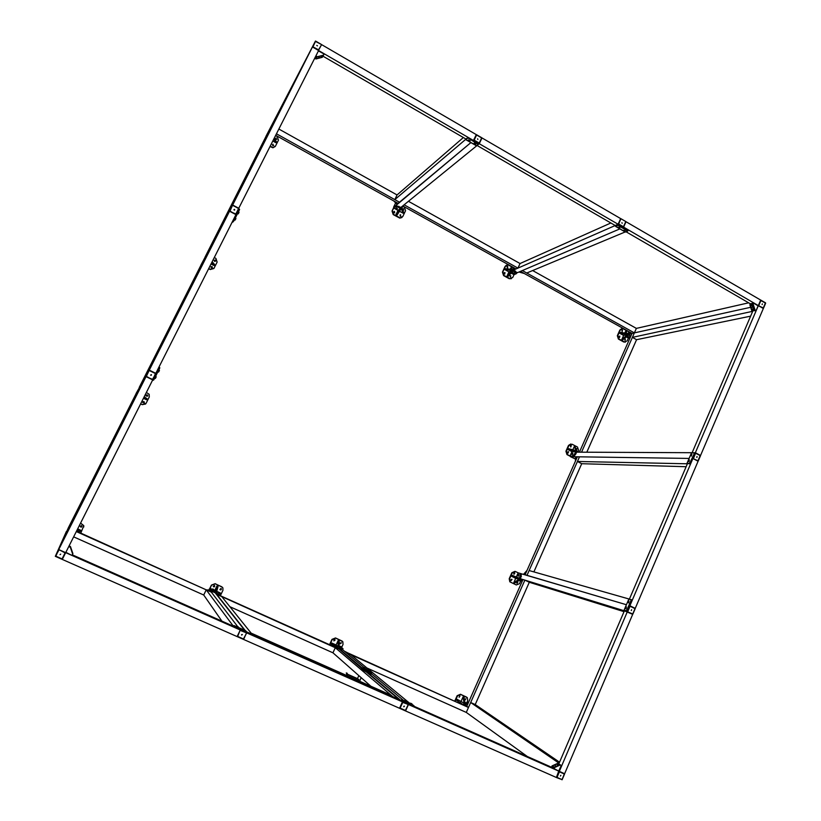 <?xml version="1.0" encoding="UTF-8"?>
<svg xmlns="http://www.w3.org/2000/svg" width="821" height="821" viewBox="0 0 821 821"><rect width="100%" height="100%" fill="white"/><g stroke="black" fill="none" stroke-linecap="round" stroke-linejoin="round"><path stroke-width="1.23" d="M60.682 554.165L60.066 554.637L60.682 554.165M55.602 556.464L62.273 559.429L65.495 553.036L59.122 549.742L55.315 556.351L66.388 531.474L58.732 549.577L146.046 376.623L152.891 379.538M236.263 626.505L233.646 625.694L234.354 627.357L246.321 632.642L246.598 632.057L400.669 700.364L402.444 701.863L59.122 549.752L55.459 556.238M60.692 554.134L60.025 554.647L60.692 554.134M76.866 530.458L80.201 531.413L80.776 530.263L77.451 529.309M77.667 528.868L80.776 530.263M80.797 533.106L83.773 525.758L80.561 523.121M81.495 525.625L81.946 526.169C81.628 527.328 81.063 527.462 80.284 526.559L81.495 525.625M81.946 526.518L80.304 526.117M83.773 527L83.793 525.676L80.602 523.049M144.178 396.841L147.021 398.637L146.456 399.745L143.449 398.288M146.456 399.745L143.613 397.959M140.648 403.85L142.228 404.62L146.066 403.357L149.278 396.964L149.176 394.326L146.384 392.459M147.667 396.009L146.2 396.05C146.148 394.891 146.631 394.624 147.636 395.25L147.667 396.009M144.311 402.68L142.833 402.701C142.813 401.541 143.295 401.284 144.291 401.931L144.311 402.68M146.241 395.188L147.585 395.312L147.544 396.194M142.905 401.838L144.239 401.982L144.168 402.875M140.617 403.901L142.187 404.661L145.594 404.024M151.433 374.776L150.643 375.197L151.218 374.622L150.674 375.176L151.382 375.207M149.617 370.466L155.538 373.37L149.607 370.476M149.135 370.507L146.241 376.623L152.87 379.569M146.23 376.254L152.347 379.692L155.836 373.586M155.785 373.391L236.12 214.302L229.87 211.397L232.497 205.373M241.62 635.074L242.328 634.52M242.298 634.551L241.651 635.043M241.62 634.643L242.339 634.612L241.62 634.643M246.495 632.817L240.091 630.374L237.495 636.768L240.101 630.384L237.526 636.757L399.899 708.441M241.579 634.623L242.369 634.592L241.579 634.623M216.59 594.024L221.301 596.22M252.242 634.387L392.797 696.649L391.094 695.192L251.544 633.309L252.355 634.633L221.434 596.2L334.188 646.784L335.286 647.718L332.936 652.798L370.866 686.223M334.404 646.886L338.857 648.929M366.31 671.947L398.76 699.287L392.746 696.855M403.84 706.819L404.373 706.152M404.343 706.183L403.86 706.789M403.778 706.347L404.414 706.255L403.778 706.347M408.232 704.49L402.28 702.212L399.95 708.441L402.731 702.468L399.724 708.297M403.737 706.327L404.445 706.234L403.737 706.327M361.117 677.633L359.649 681.256M347.262 675.765L347.17 673.261L347.468 674.421L358.623 679.408L358.089 680.558L358.88 679.521L357.371 678.7L358.705 676.001M357.422 678.567L347.119 674.031M347.098 673.199L346.298 672.912L346.985 675.457M358.172 680.599L358.88 679.521M364.237 669.659L364.863 669.361L363.949 668.848M364.288 668.694L365.232 668.489L365.006 668.992L362.656 667.801L363.888 668.971L362.636 667.842M364.432 669.218L362.502 668.15M363.354 671.599L363.754 670.706M364.657 669.803L362.102 668.592L362.307 668.099M364.196 670.89L363.724 671.917M362.42 670.798L362.687 670.223M358.295 675.149L360.121 676.75M363.877 669.567L361.568 668.253L361.722 669.341L364.924 670.767L365.242 670.08L363.877 669.567L363.559 670.254M362.04 668.653L361.281 668.982M361.568 668.253L339.011 648.949L334.188 646.784L392.797 696.649L398.76 699.287M364.945 667.627L363.385 667.391L364.904 667.514M363.385 667.381L364.781 668.202M363.303 667.35L364.76 668.027M367.469 670.829L366.043 670.049M367.172 670.931L366.597 670.49M366.484 670.418L365.663 669.967M368.865 671.383L371.749 673.138L367.623 671.28M370.333 672.348L368.085 671.383L370.333 672.348M368.68 671.311L367.613 670.942M365.201 670.152L365.961 670.665M368.475 671.681L371.749 673.138M365.632 670.675L365.294 671.404L365.95 671.783L366.34 670.695L368.475 672.04L368.126 672.789L370.856 674L371.667 673.302M365.909 670.162L364.791 670.86M365.95 671.783L368.126 672.789M364.308 668.941L365.212 669.084M364.514 668.191L363.262 667.432M365.006 668.992L366.689 670.531M369.419 670.819L369.173 671.342L369.419 670.819L366.689 669.587L366.402 670.213M366.72 669.649L369.04 670.675M368.044 670.367L366.771 669.751M364.811 668.13L366.689 669.587M365.232 668.489L366.392 669.033M365.581 669.259L366.525 670.459M364.74 670.973L361.261 669.012M361.866 669.413L363.416 670.182M363.672 670.295L364.811 670.726M210.494 591.294L207.128 589.786M344.368 651.156L347.457 652.736M211.644 262.894L214.014 265.511L214.548 264.444L212.187 261.817M211.089 264.003L214.014 265.511M214.332 257.568L215.923 258.399L217.134 262.073L214.035 268.231L210.33 269.36L208.791 268.559M212.341 267.523L212.013 266.476L211.213 267.82L212.341 267.523M215.574 261.088L215.225 260.031L214.476 261.396L215.574 261.088M212.249 267.667L211.9 266.671L210.874 266.835M215.482 261.232L215.112 260.236L214.107 260.401M213.871 268.518L210.217 269.545L208.698 268.754M233.975 209.519L234.744 209.971M234.714 209.95L234.016 209.54M234.19 210.084L234.56 209.406L234.159 210.073M238.654 208.38L232.969 205.332L238.644 208.411M238.726 208.247L232.671 205.034L231.871 206.523L311.21 49.373L266.928 134.582L267.913 135.137M234.17 210.114L234.58 209.376L234.17 210.114M68.728 546.612L70.298 547.197L72.7 554.175L71.858 555.365L65.854 552.317M71.632 550.85L72.515 553.272M72.751 553.949L72.895 553.436M69.221 545.934L70.493 546.612L72.874 553.549M71.663 550.891L72.741 553.908M213.347 589.232L212.68 588.934L213.337 589.262M213.665 589.386L213.47 590.012L211.89 589.252L213.491 589.96M211.88 589.283L213.542 590.278M216.303 593.306L219.792 594.086L220.326 592.957L215.728 591.664L216.939 585.958L218.047 586.461L216.026 593.881M217.001 591.459L220.326 592.957M222.491 587.313L215.143 583.69L211.418 585.096L209.376 589.314L212.937 591.787L213.481 590.658L215.728 591.664L214.774 590.463L216.939 585.958M214.774 590.463L213.522 589.899M212.095 589.262L210.032 588.339L210.699 589.18L210.145 590.32M213.481 590.658L210.699 589.18M220.356 595.707L222.922 590.361L222.912 587.928L221.649 586.717L215.256 583.834L211.531 585.24L210.032 588.339M214.322 585.435L214.692 585.794C214.65 586.953 214.168 587.2 213.244 586.533L214.322 585.435M220.982 588.431L221.352 588.79C221.331 589.94 220.849 590.196 219.915 589.54L220.982 588.431M214.538 585.578L213.275 586.605M221.188 588.565L219.956 589.611M212.937 591.787L215.184 592.803L243.806 629.173M341.084 646.661L340.366 646.312L341.084 646.661M341.177 647.328L339.627 646.63L341.156 647.348M339.617 646.661L341.31 647.451M341.208 647.256L343.045 648.723L339.114 647.071L339.196 641.027L338.149 640.554L338.047 646.589L336.107 644.967L338.149 640.554M339.114 647.071L338.047 646.589L337.534 647.707L331.366 644.177L331.879 643.069L336.107 644.967M339.124 646.322L339.822 646.64M331.879 643.069L338.047 646.589M335.399 646.486L335.081 647.184M341.628 647.451L343.034 644.423L342.839 641.735L335.758 638.143L332.228 639.559L329.796 644.813M333.849 640.123L335.173 639.97L333.901 640.893L333.849 640.123M340.181 642.966L341.495 642.812L340.233 643.746L340.181 642.966M341.495 642.812L340.263 643.777M334.896 639.723L333.931 640.934M342.213 641.098L335.522 637.948L331.992 639.364L329.519 644.69M338.375 648.662L338.591 648.18L342.562 649.76M317.45 45.843L316.773 45.432L317.45 45.863M401.91 217.544L399.806 218.109L393.228 214.609L392.038 211.048L393.885 207.231L395.886 205.568L400.905 207.426L479.259 143.716L618.11 224.256L615.237 225.518L477.093 145.481L479.259 143.716L473.532 140.401L476.293 134.623L473.44 140.483L312.801 47.166L315.603 41.163L321.278 44.385L315.295 41.348L312.801 47.166L315.449 41.05L229.541 211.223L235.955 214.64L229.541 211.223L149.022 370.651L229.541 211.223L200.991 265.101M274.409 138.297L276.349 141.643L275.825 142.68L273.886 139.334M272.993 141.109L275.825 142.68M275.733 135.67L277.221 136.502L278.463 140.165L275.466 146.128L273.106 147.482L270.376 146.302M272.777 145.666L273.085 144.219L272.777 145.666M275.907 139.447L276.205 138L275.907 139.447M276.821 139.334L275.497 138.533M273.691 145.553L272.356 144.753M275.281 146.446L272.931 147.79L270.212 146.62M477.596 138.862L477.873 139.416L477.627 138.821M479.331 143.501L473.85 140.586L476.519 134.736M477.565 138.841L477.873 139.447L477.565 138.841M621.949 222.727L622.185 223.25L621.949 222.727M481.886 137.877L620.655 218.602L618.11 224.256L623.324 227.417L618.244 223.948L620.686 218.755M621.918 222.707L622.174 223.281L621.918 222.707M398.031 203.321L396.8 204.172L393.772 200.95M518.944 272.018L524.362 273.537M315.921 55.89L317.224 56.762L323.474 55.14L324.121 54.053L318.435 50.892M314.761 58.178L316.013 56.156M318.979 56.464L319.554 57.87L322.417 57.121L320.713 56.136M322.417 57.121L323.474 55.14M314.823 58.353L316.034 58.948L322.243 57.337L323.628 55.028M320.498 56.023L323.371 55.325M316.177 58.537L317.05 56.957L320.611 56.044M316.054 58.773L318.887 58.055L318.548 56.577M318.928 56.475L319.595 57.87L318.948 58.014M396.184 208.739L396.789 209.078L396.184 208.739M397.323 208.821L396.02 208.072L395.835 208.678M397.272 208.934L395.938 208.267M395.886 207.97L397.518 208.76M401.931 207.99L403.573 212.198L403.08 213.214L401.438 209.016L400.412 208.452L396.04 214.476L397.066 215.04L402.885 206.02M399.735 211.356L403.08 213.214M398.862 206.287L398.37 207.313L400.412 208.452L398.011 210.402L396.04 214.476M398.37 207.313L395.383 206.594L395.886 205.568M398.011 210.402L393.69 208L395.383 206.594M402.762 206.266L404.384 207.169L405.564 210.72L402.752 216.57L400.104 217.873L393.516 214.373L392.335 210.802L393.69 208M394.121 212.793L394.532 211.387L394.121 212.793M400.217 216.169L400.638 214.763L400.217 216.169M403.152 210.063L403.563 208.657L403.152 210.063M403.768 210.104L402.875 208.934M394.747 212.834L393.834 211.674M400.833 216.21L399.94 215.04M512.591 273.249L514.059 273.526M511.432 267.318L511.021 267.985L511.432 267.318M511.319 268.549L512.017 267.266M511.237 268.498L511.955 267.205M512.201 267.225L511.37 268.703M514.018 273.619L512.694 273.024M514.274 273.444L512.663 272.695M511.175 273.116L514.018 274.686L516.347 273.691L513.146 271.012L508.066 276.42L507.091 275.887L512.171 270.468L508.948 271.884L507.091 275.887M513.146 271.012L512.171 270.468L512.643 269.462L505.551 268.744L505.089 269.74L512.171 270.468M505.089 269.74L508.948 271.884M512.643 269.462L513.546 267.523M510.19 269.216L511.699 266.497M514.018 274.686L512.745 277.447L510.057 278.709L503.971 275.425L502.842 271.956L505.51 266.199L508.148 264.926L511.38 266.63M506.998 266.866L507.491 267.933L507.758 266.497L506.998 266.866M504.207 272.88L504.689 273.937L504.977 272.51L504.207 272.88M510.005 276.082L510.488 277.149L510.785 275.723L510.005 276.082M510.703 277.17L510.169 275.866M507.706 267.954L507.142 266.661M504.915 273.957L504.361 272.664M511.329 278.699L509.133 278.668L503.581 275.589L502.442 272.141L505.12 266.384L506.454 265.162M514.51 268.057L513.618 270.006L516.85 272.675M478.828 143.675L478.191 144.352L478.653 143.501L468.216 137.446L466.123 138.893M474.353 144.065L475.113 144.506L474.353 144.065M475.739 144.219L474.128 143.234L473.912 143.747M468.637 140.76L469.396 141.202L468.637 140.76M470.023 140.914L468.411 139.929L468.165 140.76M615.729 225.539L618.449 224.595L628.322 230.362L625.376 232.066L627.767 231.06M618.49 227.91L619.178 227.971L618.624 227.612M619.763 227.633L617.967 227.273M623.816 230.988L624.504 231.06L623.95 230.701M625.089 230.722L623.293 230.362M246.321 632.642L245.736 630.702M243.755 629.184L244.278 629.502L243.714 629.266M242.862 628.999L242.544 629.584L244.371 630.384M237.331 626.341L237.864 626.659L237.3 626.423M236.438 626.146L236.12 626.741L237.957 627.542M401.397 699.964L401.089 700.621L402.895 702.027L413.958 706.922L414.205 706.347L551.589 767.266L558.711 771.073L561.256 765.408L560.158 765.008L554.514 767.584L554.011 768.99M405.707 701.103L404.774 700.641L405.707 701.103M404.312 700.6L404.065 701.144L405.779 701.965M411.66 703.751L410.726 703.279L411.66 703.751M410.274 703.238L410.028 703.792L411.732 704.603M560.835 775.383L560.415 775.989L560.866 775.404M556.659 777.61L559.368 771.391L564.427 773.669L562.026 779.796M560.846 775.342L560.394 776.009L560.846 775.342M466.359 702.961L465.63 702.602L466.359 702.961M464.963 702.92L466.4 703.618M464.973 702.971L466.451 703.7M466.307 703.843L465.014 703.217M463.383 704.746L456.702 700.436L457.184 699.359L464.07 703.187L457.184 699.359M463.588 704.274L464.07 703.187L465.076 703.638L464.081 697.275L463.085 696.834L464.07 703.187M460.54 702.571L460.201 703.32M463.085 696.834L461.166 701.155M465.076 703.638L466.061 704.079M455.214 701.083L457.502 695.941L460.827 694.515L467.365 697.717L467.713 700.529L466.605 703.156M465.969 698.743L465.107 699.964L465.969 698.743M459.996 696.054L459.134 697.275L459.996 696.054M465.076 699.933L465.866 698.712M459.103 697.245L459.904 696.023M454.824 700.908L457.143 695.695L460.468 694.268L466.708 697.173M466.821 706.255L464.594 704.726L464.378 705.198M520.227 581.104L520.247 581.063C519.734 580.899 519.734 580.899 520.237 581.063L520.678 581.206M519.375 580.591L520.873 580.765M518.246 574.751L517.959 575.388L518.102 574.71M518.154 575.911L518.472 574.454M518.02 575.849L518.636 574.526M518.964 574.505L518.359 576.198M522.228 581.227L519.519 580.108M519.714 579.985L521.089 580.673M522.341 580.96L519.991 579.821L514.829 582.982L513.864 582.51L519.016 579.349L515.721 578.323L513.864 582.51M519.991 579.821L519.016 579.349L519.488 578.292L512.314 575.398L511.842 576.445L519.016 579.349M511.842 576.445L515.721 578.323M519.488 578.292L520.535 573.53L518.164 572.832L516.306 577.009M520.586 581.268L519.529 583.659L516.306 584.963L510.221 581.945L509.595 578.856L512.273 572.832L515.506 571.539L518.164 572.832M513.761 573.397L513.946 574.29L514.829 573.109L513.761 573.397M510.97 579.688L511.144 580.57L512.047 579.4L510.97 579.688M516.789 582.489L516.963 583.382L517.856 582.212L516.789 582.489M517.004 583.413L517.415 582.048M513.987 574.331L514.387 572.955M511.185 580.601L511.596 579.246M516.306 584.963L509.82 581.812L509.194 578.733L511.873 572.719L514.941 571.354M520.647 573.581L521.509 574.002L520.463 578.764L522.813 579.903M631.585 609.726L631.37 610.496M631.38 610.465L631.575 609.767M631.626 609.787L631.277 610.403L631.626 609.787M635.043 608.515L630.292 606.103L635.167 608.72L632.868 614.016L627.655 611.891L630.159 605.888M627.47 611.399L630.21 605.908L627.552 611.84L632.734 613.944L635.002 608.628L629.738 606.083M627.624 611.881L632.899 614.026L627.552 611.84M631.636 609.746L631.257 610.434L631.636 609.746M465.486 705.136L468.822 701.729M523.552 574.31L527.01 570.421M572.001 453.315L571.734 453.931L572.155 453.397M572.411 453.048L572.042 454.485M572.134 454.526L571.611 454.157M572.576 453.141L571.909 454.413M572.216 454.762L572.894 453.12M577.06 451.14L575.172 447.086L574.238 446.593L576.116 450.647L575.665 451.673L568.224 449.692L568.676 448.687L576.116 450.647L578.938 452.176M572.822 449.775L574.238 446.593M570.821 443.997L568.512 445.413L565.926 451.232L566.972 454.588L570.554 456.445L573.663 456.486L575.706 454.208L574.762 453.715L575.665 451.673L571.98 451.653L568.224 449.692M571.98 451.653L570.072 455.963L573.643 456.486M574.762 453.715L572.719 455.994L573.663 456.486M578.056 451.653L578.6 450.421L577.502 447.045L572.104 444.233L568.974 445.403L566.377 451.232L567.424 454.588L570.072 455.963M567.711 452.084L568.625 451.755L568.009 453.048L567.711 452.084M570.41 446.008L571.324 445.67L570.728 446.973L570.41 446.008M576.044 448.954L576.958 448.605L576.516 449.97M576.424 448.574L576.496 449.918M568.091 451.714L568.091 453.089M570.79 445.639L570.8 447.014M575.706 454.208L576.609 452.166L691.651 452.71M696.937 457.379L696.937 456.599M696.937 456.64L696.926 457.348M696.783 457.307L697.091 456.681L696.813 457.307M698.291 460.858L700.487 455.778L695.777 453.1L700.354 455.624M697.091 456.64L696.793 457.348L697.091 456.64M695.541 452.853L693.191 458.631L698.261 460.93L693.232 458.631L697.84 461.094L700.385 455.47M632.006 333.511L630.148 333.921L629.707 334.773L630.179 337.626M557.038 765.665L557.993 763.448L555.437 764.597L555.427 766.332L554.791 764.895L552.235 766.065L554.647 767.286M557.993 763.448L560.025 764.844L557.336 766.126M558.403 765.572L557.88 765.552M553.929 768.743L551.517 767.04L552.102 765.88L557.716 763.335L561.256 765.408M558.803 765.388L558.383 764.803L558.106 765.449M554.596 767.307L553.723 766.917L554.452 767.378M552.235 766.065L554.514 767.584M556.936 766.311L554.308 767.44M557.459 766.003L556.812 766.301M555.448 766.342L555.376 764.556L554.791 764.895M631.585 599.74L632.078 600.274L627.418 611.163L624.76 610.65L624.134 610.034L628.804 599.197L631.503 599.71M626.413 606.945L625.92 608.71M628.968 600.982L628.465 602.747M694.566 452.771L695.007 453.243L690.523 463.721L687.013 463.342M689.414 459.976L688.829 461.689M691.877 454.239L691.292 455.953M577.337 456.866L575.521 456.979L575.449 461.115M762.124 304.54L762.329 303.903L762.124 304.54M760.8 300.199L758.614 305.761L763.366 308.316M762.114 304.57L762.34 303.873L762.114 304.57M626.392 331.191L625.961 331.817L626.392 331.191M626.228 332.361L626.659 330.945M627.88 337.38L628.414 337.482L627.952 337.205M627.449 336.949L628.865 337.185M627.552 336.723L628.865 337.267M629.173 336.979L627.511 336.405M626.834 331.048L626.105 332.289M626.269 332.546L627.152 331.048M628.917 331.643L628.065 333.552L620.378 332.413L619.947 333.398L627.634 334.547L623.611 335.43L619.947 333.398M628.065 333.552L627.634 334.547L628.547 335.06L622.78 339.863L621.866 339.36L623.611 335.43M624.668 333.049L626.29 330.186M621.866 339.36L627.634 334.547M626.31 336.928L628.404 338.088L630.035 337.739M628.547 335.06L629.738 335.717M625.9 330.278L622.954 328.698L620.337 329.939L617.823 335.594L618.901 338.95L624.555 342.029L627.203 340.787L628.404 338.088M624.925 340.479L625.376 339.145L624.925 340.479M619.434 337.441L619.886 336.107L619.434 337.441M622.061 331.54L622.503 330.206L622.061 331.54M621.949 330.309L622.236 331.602M624.832 339.237L625.089 340.541M619.332 336.2L619.609 337.503M621.61 328.728L619.845 330.052L617.33 335.707L618.408 339.052L623.673 341.967L625.386 342.131M629.82 334.527L628.989 334.065L629.84 332.156M753.288 305.515L752.467 306.038M753.637 306.654L752.806 306.459L753.606 306.551M752.57 305.792L753.257 305.443M752.457 305.617L753.216 305.289M753.175 305.176L752.426 305.34M753.596 308.758L754.242 308.563M753.042 308.255L751.995 310.697L754.735 310.112L753.904 307.495L753.278 307.978L753.904 307.413M754.263 308.645L753.442 308.665M754.314 308.809L753.452 308.799M753.637 309.127L754.304 308.953M758.111 305.884L756.12 310.543L755.104 310.153L753.175 304.222L753.565 303.123L758.111 305.884M753.77 303.041L750.291 303.852L749.901 304.95L751.82 310.851L755.905 310.615M754.335 308.881L754.027 309.589L753.329 309.743L753.596 309.117M750.291 303.852L753.565 303.123M752.436 305.33L753.134 305.166M752.2 307.136L750.969 307.434L750.158 304.817L752.395 306.12M750.158 304.817L753.175 304.222M753.935 307.341L752.898 304.283M751.995 310.697L751.174 308.091L752.334 307.136M752.252 307.146L751.092 308.111L750.969 307.434M586.81 452.207L636.562 339.699L632.386 337.38L752.703 311.303L692.124 452.72M623.57 227.099L758.337 305.597L695.366 452.73L694.484 452.73L695.366 452.73L692.914 458.477L698.168 461.043M625.92 221.67L760.698 300.076L758.337 305.597L763.335 308.501L700.508 455.573M700.375 455.409L695.777 452.946L700.375 455.409M626.054 231.779L750.394 303.821M367.541 672.522L402.444 701.863L564.622 773.721L632.765 614.18M410.048 703.566L350.844 654.696L344.882 651.587L468.483 707.466L524.876 580.129L529.299 582.274L475.226 704.562L470.669 702.509L559.101 763.222L558.875 763.766L624.391 610.824L632.693 614.354L627.326 611.737L556.669 777.61M399.919 708.451L556.381 777.487L558.762 771.052M635.187 608.494L630.251 605.939L635.238 608.382L698.086 461.248L692.914 458.477L627.326 611.737L520.463 578.764M518.79 573.017L626.413 604.728L527 575.336L579.482 456.825L577.368 456.794L525.091 574.762L527 575.336L529.124 570.544L629.399 599.114L687.382 463.793L577.42 461.474L581.72 463.711L686.12 466.718M315.449 41.05L265.963 136.307L312.462 46.971L318.62 50.543L312.462 46.971L269.329 129.821L204.993 257.189L266.928 134.582M238.747 208.267L318.784 50.204L312.801 47.166M476.293 134.623L321.442 44.529M312.627 46.643L318.527 49.855L321.596 44.621L318.271 50.338M279.027 129.133L397.056 194.946L394.809 199.616L466.03 139.077L322.981 56.187M136.82 392.222L68.451 527.564L59.02 548.941L145.779 377.075L146.046 376.623L152.716 379.877L65.69 552.656L58.732 549.577L68.276 527.954L136.82 392.222L137.866 392.736M73.644 536.852L203.721 595.02L206.225 589.837L233.4 626.228L72.361 554.852M243.755 639.087L246.536 632.888L243.57 639.436L237.125 636.593L240.266 630.005L237.125 636.593L55.705 556.515M155.969 373.411L149.309 370.148L136.101 393.433L149.309 370.148L155.969 373.411M481.753 137.764L479.259 143.716L473.881 140.565L476.652 134.767M402.444 701.863L399.54 708.277L402.444 701.863M625.15 231.963L526.743 273.013L522.351 270.561L520.463 271.371L632.057 333.388L579.41 452.176L581.535 452.186L634.376 332.885L632.057 333.388L750.63 307.3L628.989 334.065M516.717 272.972L619.855 228.895L522.351 270.561L634.376 332.885L636.367 328.39L748.67 302.816M532.644 270.55L636.367 328.39M342.603 649.678L363.518 667.104L346.031 652.541L468.483 707.466L466.8 706.286L522.967 579.544L524.876 580.129M366.977 668.017L466.287 712.423L527.339 756.51M470.669 702.509L466.287 712.423M533.886 571.888L581.72 463.711M275.866 135.414L398.103 203.362L399.468 202.212L276.636 133.885M206.225 589.837L76.507 531.177M208.565 590.289L209.098 589.191L237.505 626.382L211.346 592.136L76.312 531.567M139.221 387.43L202.51 262.094L228.772 212.68L202.992 261.181L139.221 387.43M402.742 205.938L516.07 268.929L517.938 268.108L404.127 204.809L402.742 205.938M408.448 201.299L520.052 263.531L517.938 268.108M230.013 606.77L332.936 652.798M216.262 594.137L335.286 647.718M758.04 305.669L763.417 308.286M760.893 300.188L758.337 305.597M575.172 458.898L570.441 456.702L689.096 458.426L579.482 456.825L577.42 461.474M636.562 339.699L750.62 316.157M632.386 337.38L634.376 332.885M468.483 707.466L464.594 704.726M475.226 704.562L559.542 762.206M529.299 582.274L624.032 611.666M564.55 773.875L559.06 771.247M394.809 199.616L399.468 202.212L470.885 142.608L393.885 207.231M397.056 194.946L463.362 137.528M395.517 203.187L393.628 207.087M520.052 263.531L610.865 222.984M620.861 218.725L618.11 224.256L513.618 270.006M201.525 266.64L200.509 266.117M238.716 208.267L232.671 205.034L200.929 265.07M139.396 387.122L152.265 364.226L139.396 387.122M371.482 673.743L404.158 700.949L371.482 673.743M203.721 595.02L221.896 621.128M216.364 593.922L244.412 629.481M243.016 628.917L245.181 630.456M338.591 648.18L362.307 668.12M70.945 522.669L72.032 523.162M65.506 553.015L58.732 549.577L55.315 556.351M59.122 549.752L65.095 552.902L62.057 558.927L55.869 556.197L58.548 549.947M149.525 370.661L155.446 373.565L152.901 379.518L146.415 376.798M152.347 379.692L146.241 376.623M246.536 632.888L240.091 630.374M240.625 630.169L246.341 632.693M246.516 633.248L243.447 638.995L237.3 636.224M216.641 594.045L221.198 596.097M252.293 634.469L246.649 631.862M338.734 648.816L334.455 646.907M398.657 699.482L392.777 696.865M408.253 704.5L405.276 710.791L408.253 704.5L402.28 702.212M402.772 702.006L408.088 704.367M399.704 707.918L405.718 710.576L399.95 708.441M358.623 679.408L358.089 680.558M368.988 671.516C370.138 672.03 370.138 672.03 368.988 671.516L369.091 671.578M369.758 672.163C370.918 672.676 370.918 672.676 369.758 672.163L369.676 672.163M370.856 674L371.195 673.251M236.13 214.281L238.901 208.75L235.606 214.435L229.716 210.874M232.907 205.466L238.593 208.513L235.822 214.014L229.88 211.377L235.596 214.455M70.319 546.427L70.134 547.012M158.925 367.562L159.777 368.003L153.435 379.907L152.644 380.02M159.736 368.095L153.866 379.774L152.993 379.323M159.777 367.705L153.866 379.774M153.168 380.277L153.804 379.856M159.643 367.582L159.058 367.295M155.538 376.418L156.154 376.675L155.241 378.502L154.635 378.214M156.185 376.911L155.508 378.245M158.781 369.984L159.397 370.24L158.474 372.067M159.428 370.476L158.751 371.8M238.757 209.078L239.568 209.591L233.472 220.993L232.907 220.695L233.472 220.993L232.815 222.142L232.312 221.875M233.072 220.346L233.893 220.87L239.434 209.827M233.893 220.839L239.434 209.181M232.815 222.142L233.872 220.89M239.424 209.17L238.86 208.862M235.309 218.027L235.884 218.335L234.98 220.1M235.914 218.55L235.258 219.843M238.418 211.859L238.993 212.167L238.1 213.932L237.526 213.624M239.024 212.382L238.367 213.676M213.696 589.54L212.054 589.334M340.11 646.209L341.331 646.763M341.238 648.026L340.715 649.134M318.466 50.399L321.442 44.919M315.818 41.204L321.278 44.385M473.85 140.586L473.686 140.073M481.732 137.723L476.673 134.788L481.681 137.959L476.601 135.003L474.148 140.145L479.238 143.09L481.753 137.733M625.807 221.578L623.262 227.201L618.439 224.42L620.912 218.735M620.512 218.92L618.736 224.03L623.488 226.791L625.797 221.537M625.756 221.516L621.015 218.755M315.808 58.917L316.998 56.731M402.177 207.487L402.629 206.533M397.025 209.273L395.814 208.503M512.602 273.424L513.772 273.957M510.908 268.231L511.555 267.082M515.085 272.09L515.557 271.084M476.375 145.779L478.191 144.352L467.97 137.959L478.407 144.014L478.653 143.501M465.989 139.755L468.216 137.446M465.866 139.447L466.133 138.862M465.876 139.416L467.867 137.384M476.652 145.697L466.01 139.786L476.498 145.83L478.581 144.188M476.785 145.686L478.386 144.383M475.349 144.794L475.01 144.003L473.881 144.075M474.918 144.137C471.921 143.223 476.734 146.015 474.918 144.137M469.633 141.489L468.155 140.463M469.202 140.822C466.205 139.909 471.028 142.71 469.202 140.822M628.178 230.229L627.952 230.732L618.223 225.087L615.627 226.432L625.294 232.045L627.706 231.04L617.987 225.395L618.449 224.595M615.473 226.093L625.253 232.004M618.09 224.513L615.504 226.042M619.424 228.187L617.946 227.571M618.346 227.971C621.384 228.936 616.889 226.329 618.346 227.971M624.75 231.265L623.272 230.65M623.221 230.537L623.662 231.05C626.71 232.015 622.226 229.418 623.673 231.05L625.192 230.527M233.657 625.694L234.744 626.423L234.036 627.182M234.077 625.53L246.608 632.037M234.354 627.357L234.642 626.772L246.372 631.965L246.095 632.55M246.536 631.667L244.484 630.148M242.688 629.358L238.069 627.306M244.35 630.436L244.617 629.615M243.704 629.132C241.241 628.239 246.649 630.631 243.704 629.132M236.592 626.074L238.264 626.946M237.29 626.29C234.816 625.386 240.225 627.788 237.29 626.29M404.148 700.96L401.736 699.882L403.203 701.103L414.03 706.286L403.203 701.103L402.895 702.027M401.736 699.882L402.547 701.842M412.676 704.777L414.195 706.029L413.774 706.85M412.563 704.685L411.855 704.377M410.11 703.597L405.902 701.729M404.466 700.518L406.046 701.37M405.471 701.062C407.483 701.77 402.464 699.543 405.471 701.062M410.418 703.156L411.998 704.008M411.424 703.71C413.435 704.408 408.417 702.181 411.424 703.71M556.72 777.651L562.149 779.663L556.607 777.559L558.937 771.617L564.499 774.08M564.345 773.598L559.388 771.863L557.018 777.405L561.975 779.591L564.52 774.121L562.149 779.663M465.394 702.499L466.431 703.659M517.712 575.593L518.246 574.443M518.267 575.121C517.753 574.967 517.753 574.967 518.267 575.121M521.397 576.65L520.422 576.178M521.94 580.765L522.413 579.708M572.196 453.048L571.734 454.321L572.309 453.007M572.206 453.623C571.642 453.623 571.642 453.623 572.206 453.623M693.047 458.159L693.55 458.323L695.695 452.884L693.201 458.631L697.84 461.094L700.262 455.347M700.334 455.665L695.233 453.048M557.408 765.459L556.669 766.362L557.572 765.952M557.921 763.325L560.363 765.008M551.948 766.044L554.36 767.748M632.078 600.274L631.606 600.038L626.946 610.927L624.165 610.034M628.907 599.073L631.236 599.884L626.577 610.773L627.418 611.163M624.288 610.413L627.203 611.388L624.134 610.034M624.134 610.024L628.794 599.217M626.002 606.904L625.356 608.269M626.187 606.832L625.438 607.55C627.326 605.272 625.171 610.301 625.448 607.54L626.146 608.813M628.558 600.951L627.911 602.306M628.742 600.869L627.993 601.588C629.881 599.309 627.737 604.328 628.003 601.588L628.691 602.85M687.095 463.619L690.061 463.475L687.033 463.29L691.508 452.853L694.289 452.74M691.559 452.771L694.545 452.997L689.681 463.352L690.266 463.978L686.992 463.321M695.007 453.243L694.545 452.997L690.061 463.475L690.523 463.721M689.035 459.934L688.296 461.238M689.23 459.873L688.367 460.663L689.024 461.792M688.388 460.643C690.307 458.241 688.234 463.085 688.388 460.643M691.487 454.198L690.759 455.501M691.693 454.136L690.83 454.926C692.76 452.504 690.697 457.338 690.841 454.916L691.477 456.055M758.471 305.289L761.057 300.229L758.655 305.751L763.561 308.111L758.614 305.761M763.551 308.08L765.654 303.206L760.574 300.383M765.541 302.836L763.109 308.357L765.49 302.805L761.118 300.291L765.49 302.805M625.818 332.023L626.454 330.945M626.464 331.438C625.838 331.581 625.838 331.581 626.464 331.438M627.46 337.113L628.64 337.605M628.342 337.287C627.716 337.421 627.716 337.421 628.342 337.287M753.483 306.161L752.457 306.295M753.545 306.346C752.149 306.151 752.221 306.336 753.74 306.9L752.395 306.182M753.083 308.286L754.047 307.947M753.842 307.033L753.309 308.409L753.986 307.752M751.82 310.851L755.104 310.153M749.912 304.745L753.175 304.006M753.545 307.085L753.74 308.84M65.475 553.036L62.437 559.06M155.785 373.75L152.891 379.497M408.283 704.9L405.707 710.596M364.165 670.88L363.703 671.896M371.287 674.164L371.687 673.292M156.144 376.716L155.241 378.502M157.878 371.769L158.484 372.067L159.387 370.281M234.416 219.802L234.991 220.11L235.894 218.335M238.993 212.167L238.1 213.932M211.531 591.12L211.171 591.869M212.393 591.541L212.034 592.28M342.531 649.832L343.045 648.723M481.896 138.174L479.454 143.306M625.93 221.937L623.662 226.955M315.952 58.958L317.142 56.772M397.374 208.729L395.784 208.585M512.55 273.342L514.11 273.434M511.38 268.58L511.114 267.523M516.532 273.372L516.994 272.367M475.831 144.024L475.575 144.568L473.82 143.942M470.115 140.719L469.858 141.253L468.103 140.637M619.865 227.448L619.629 227.971L617.895 227.448M237.936 627.593L238.203 626.772M413.958 706.922L414.195 706.029M401.089 700.6L401.336 700.046M405.769 702.017L406.005 701.216M411.732 704.664L411.957 703.854M520.247 581.063L520.914 580.765M518.256 575.973L518.369 574.392M635.167 608.72L632.899 614.026M555.017 766.588L554.78 767.132M691.467 452.894L687.013 463.29M626.31 332.402L626.577 330.904M627.408 337.031L628.948 337.082"/></g></svg>
